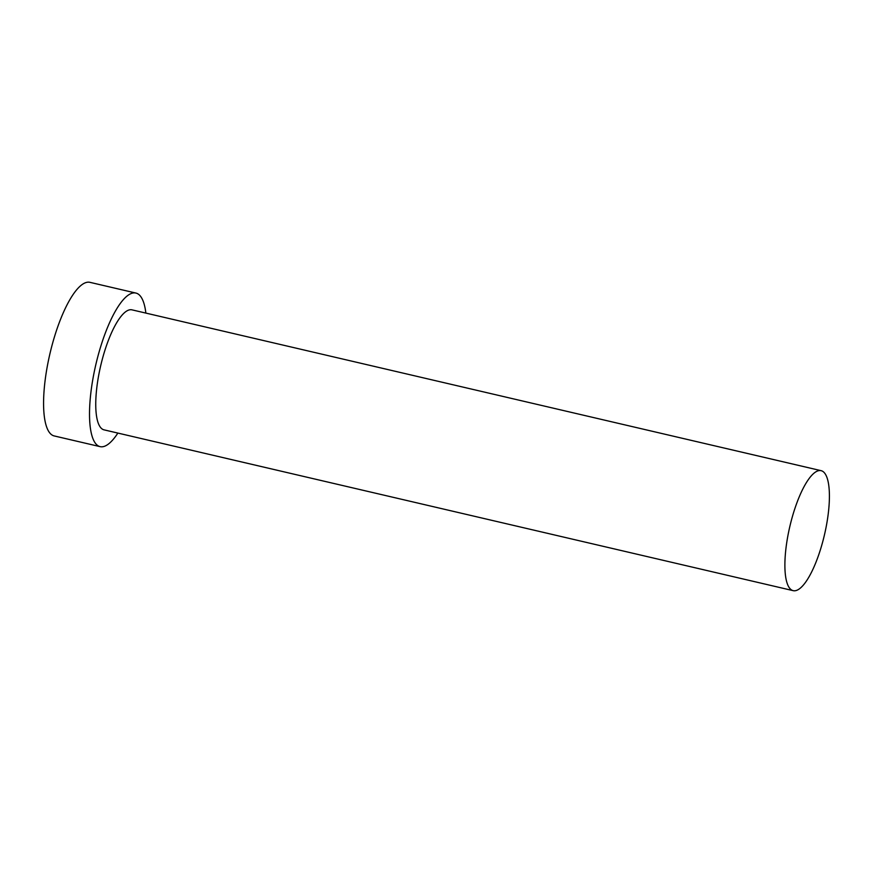 <?xml version="1.0" encoding="UTF-8"?>
<svg xmlns="http://www.w3.org/2000/svg" width="873" height="873" viewBox="0 0 873 873"><rect width="100%" height="100%" fill="white"/><g stroke="black" fill="none" stroke-linecap="round" stroke-linejoin="round"><path stroke-width="1.31" d="M790.381 524.215A61.601 17.809 103.1 0 0 793.153 590.65A61.601 17.809 103.1 0 0 823.916 537.113A61.601 17.809 103.1 0 0 821.144 470.678A61.601 17.809 103.1 0 0 790.381 524.215M821.144 470.678L132.009 309.86A61.601 17.809 103.1 0 0 101.246 363.408A61.601 17.809 103.1 0 0 104.007 429.843L793.153 590.65M145.867 313.101A78.843 22.785 103.1 0 0 135.926 293.066A78.843 22.785 103.1 0 0 96.554 361.597A78.843 22.785 103.1 0 0 100.089 446.638A78.843 22.785 103.1 0 0 117.866 433.073M135.926 293.066L89.984 282.35A78.843 22.785 103.1 0 0 50.612 350.881A78.843 22.785 103.1 0 0 54.148 435.922L100.089 446.638"/></g></svg>
